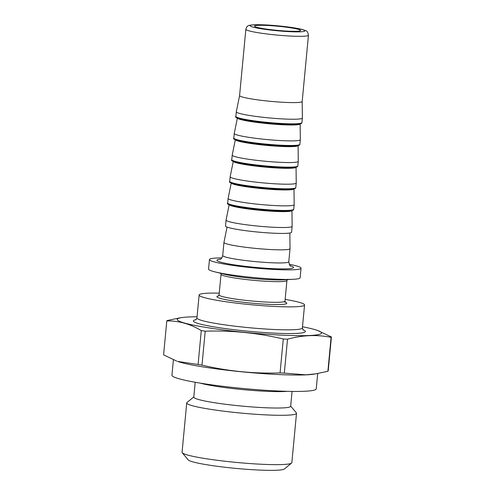 <?xml version="1.0" encoding="UTF-8"?>
<svg xmlns="http://www.w3.org/2000/svg" width="495" height="495" viewBox="0 0 495 495"><rect width="100%" height="100%" fill="white"/><g stroke="black" fill="none" stroke-linecap="round" stroke-linejoin="round"><path stroke-width="0.74" d="M296.678 31.265A23.166 2.091 5.4 0 0 300.589 30.48A23.166 2.091 5.4 0 0 277.72 26.216A23.166 2.091 5.4 0 0 254.461 26.117A23.166 2.091 5.4 0 0 270.716 29.669A23.166 2.091 5.4 0 0 296.678 31.265M193.817 396.916L186.999 402.509A55.131 4.981 5.4 0 0 186.733 402.936L182.067 452.288A55.131 4.981 5.4 0 0 182.247 452.758L188.199 459.886A48.516 4.387 5.4 0 0 224.192 467.162A48.516 4.387 5.4 0 0 276.451 470.25A48.516 4.387 5.4 0 0 284.396 468.982L291.574 463.091A55.131 4.981 5.4 0 0 291.846 462.664L296.511 413.313A55.131 4.981 5.4 0 0 296.326 412.842L290.676 406.073M182.247 452.758A55.131 4.981 5.4 0 0 223.152 461.024A55.131 4.981 5.4 0 0 282.546 464.533A55.131 4.981 5.4 0 0 291.574 463.091M186.733 402.936A55.131 4.981 5.4 0 0 225.417 411.388A55.131 4.981 5.4 0 0 287.211 415.187A55.131 4.981 5.4 0 0 296.511 413.313M197.066 316.794A72.474 6.553 5.4 0 0 181.677 317.604A72.474 6.553 5.4 0 0 216.532 329.008A72.474 6.553 5.4 0 0 309.288 335.511A72.474 6.553 5.4 0 0 317.462 330.437A72.474 6.553 5.4 0 0 302.495 326.756M219.248 293.145A52.946 4.783 5.4 0 0 199.126 294.995A52.946 4.783 5.4 0 0 236.282 303.113A52.946 4.783 5.4 0 0 295.626 306.758A52.946 4.783 5.4 0 0 304.555 304.963A52.946 4.783 5.4 0 0 285.139 299.376M221.84 257.895A45.998 4.158 5.4 0 0 209.459 259.559L208.556 269.113A45.998 4.158 5.4 0 0 214.886 271.86A45.998 4.158 5.4 0 0 292.39 279.335A45.998 4.158 5.4 0 0 293.417 279.285A45.998 4.158 5.4 0 0 300.143 277.769L301.047 268.216A45.998 4.158 5.4 0 0 289.198 264.262M209.459 259.559A45.998 4.158 5.4 0 0 241.739 266.607A45.998 4.158 5.4 0 0 293.294 269.775A45.998 4.158 5.4 0 0 301.047 268.216M227.056 227.069L223.963 242.371A33.177 3.001 5.4 0 0 223.963 242.395A33.177 3.001 5.4 0 0 247.24 247.481A33.177 3.001 5.4 0 0 284.427 249.771A33.177 3.001 5.4 0 0 290.021 248.638A33.177 3.001 5.4 0 0 290.021 248.614L289.853 233.009M226.067 220.077L225.51 225.992A33.177 3.001 5.4 0 0 248.793 231.078A33.177 3.001 5.4 0 0 285.974 233.362A33.177 3.001 5.4 0 0 291.574 232.235L292.13 226.32A33.177 3.001 5.4 0 0 292.13 226.295A33.177 3.001 5.4 0 1 286.537 227.446A33.177 3.001 5.4 0 1 249.35 225.163A33.177 3.001 5.4 0 1 226.067 220.077A33.177 3.001 5.4 0 1 226.073 220.046L229.197 204.583M294.178 204.639L294.005 188.861A31.513 2.846 -174.6 0 1 288.69 189.901A31.513 2.846 -174.6 0 1 253.558 187.747A31.513 2.846 -174.6 0 1 231.252 182.933L228.121 198.39A33.177 3.001 5.4 0 0 228.115 198.421A33.177 3.001 5.4 0 0 251.398 203.507A33.177 3.001 5.4 0 0 288.585 205.79A33.177 3.001 5.4 0 0 294.178 204.664A33.177 3.001 5.4 0 0 294.178 204.639L293.745 209.261C293.851 210.257 291.809 210.821 287.626 210.963C270.381 211.792 223.134 206.192 227.681 203.012A33.177 3.001 5.4 0 0 250.965 208.098A33.177 3.001 5.4 0 0 288.146 210.387A33.177 3.001 5.4 0 0 293.745 209.261M296.227 182.983L296.053 167.205A31.513 2.846 -174.6 0 1 290.738 168.244A31.513 2.846 -174.6 0 1 255.606 166.097A31.513 2.846 -174.6 0 1 233.3 161.277L230.169 176.74A33.177 3.001 5.4 0 0 230.163 176.764A33.177 3.001 5.4 0 0 253.446 181.851A33.177 3.001 5.4 0 0 290.627 184.14A33.177 3.001 5.4 0 0 296.227 183.008A33.177 3.001 5.4 0 0 296.227 182.983L295.793 187.605C295.892 188.601 293.857 189.17 289.674 189.307C272.429 190.136 225.182 184.542 229.73 181.362A33.177 3.001 5.4 0 0 253.013 186.448A33.177 3.001 5.4 0 0 290.194 188.731A33.177 3.001 5.4 0 0 295.793 187.605M298.095 145.555A31.513 2.846 -174.6 0 1 292.786 146.588A31.513 2.846 -174.6 0 1 257.647 144.441A31.513 2.846 -174.6 0 1 235.348 139.621L232.217 155.083A33.177 3.001 5.4 0 0 232.211 155.108A33.177 3.001 5.4 0 0 255.494 160.194A33.177 3.001 5.4 0 0 292.675 162.484A33.177 3.001 5.4 0 0 298.275 161.351A33.177 3.001 5.4 0 0 298.275 161.327L297.835 165.949C297.94 166.945 295.905 167.514 291.722 167.65C274.478 168.479 227.224 162.886 231.778 159.706A33.177 3.001 5.4 0 0 255.055 164.792A33.177 3.001 5.4 0 0 292.242 167.075A33.177 3.001 5.4 0 0 297.835 165.949M294.723 140.828A33.177 3.001 5.4 0 0 300.317 139.701A33.177 3.001 5.4 0 0 300.323 139.67L300.149 123.892A31.513 2.846 -174.6 0 1 294.828 124.932A31.513 2.846 -174.6 0 1 259.696 122.785A31.513 2.846 -174.6 0 1 237.396 117.965L234.265 133.427A33.177 3.001 5.4 0 0 234.259 133.452A33.177 3.001 5.4 0 0 257.536 138.538A33.177 3.001 5.4 0 0 294.723 140.828M239.586 95.554L245.854 29.279A31.439 2.84 -174.6 0 0 267.913 34.093A31.439 2.84 -174.6 0 0 303.15 36.265A31.439 2.84 -174.6 0 0 308.453 35.195L302.185 101.475A31.439 2.84 5.4 0 1 296.882 102.539A31.439 2.84 5.4 0 1 261.651 100.374A31.439 2.84 5.4 0 1 239.586 95.554A31.439 2.84 5.4 0 1 239.592 95.529L236.307 111.771A33.177 3.001 5.4 0 0 236.307 111.796A33.177 3.001 5.4 0 0 259.584 116.882A33.177 3.001 5.4 0 0 296.771 119.171A33.177 3.001 5.4 0 0 302.365 118.045A33.177 3.001 5.4 0 0 302.365 118.014L302.185 101.463A31.439 2.84 5.4 0 0 302.185 101.444M173.392 359.809L171.938 375.185A72.474 6.553 5.4 0 0 222.793 386.298A72.474 6.553 5.4 0 0 304.017 391.291A72.474 6.553 5.4 0 0 316.243 388.829L317.685 373.533M284.309 373.119L287.515 339.199C302.42 335.109 316.949 334.49 331.093 337.355A82.733 7.474 -174.6 0 0 331.409 336.959L328.204 370.879A82.733 7.474 5.4 0 1 327.888 371.281L315.637 373.867L305.848 374.839L284.309 373.119A82.733 7.474 5.4 0 1 280.071 372.914C253.718 373.793 227.7 371.194 202.003 365.118A82.733 7.474 5.4 0 1 198.08 364.506L177.538 361.393A72.474 6.553 5.4 0 0 236.511 371.269A72.474 6.553 5.4 0 0 305.57 374.882A72.474 6.553 5.4 0 0 313.323 374.226L315.643 373.874M176.758 361.115L163.591 354.872L166.796 320.946A82.733 7.474 -174.6 0 1 167.112 320.55L179.363 317.963M166.796 320.946C178.621 320.686 190.117 323.897 201.286 330.586A82.733 7.474 -174.6 0 0 205.208 331.192C231.561 330.314 257.586 332.912 283.282 338.988A82.733 7.474 -174.6 0 0 287.515 339.199M331.409 336.959L317.462 330.437M327.888 371.281L331.093 337.355M280.071 372.914L283.282 338.988M198.08 364.506L201.286 330.586M202.003 365.118L205.208 331.192M195.197 382.264L193.799 397.114A48.646 4.399 5.4 0 0 227.935 404.576A48.646 4.399 5.4 0 0 282.453 407.923A48.646 4.399 5.4 0 0 290.658 406.271L292.062 391.421M302.829 329.719A56.257 5.086 -174.6 0 1 248.88 331.291A56.257 5.086 -174.6 0 1 196.187 319.64M304.555 304.963L302.383 327.931A52.946 4.783 -174.6 0 1 293.455 329.726A52.946 4.783 -174.6 0 1 234.11 326.081A52.946 4.783 -174.6 0 1 196.954 317.963L199.126 294.995M283.969 301.74A35.077 3.168 -174.6 0 1 253.378 303.305A35.077 3.168 -174.6 0 1 218.635 295.88M286.927 280.467L284.978 301.127A33.091 2.989 -174.6 0 1 279.39 302.247A33.091 2.989 -174.6 0 1 242.303 299.97A33.091 2.989 -174.6 0 1 219.081 294.896L221.036 274.236A33.091 2.989 5.4 0 0 244.258 279.31A33.091 2.989 5.4 0 0 281.346 281.587A33.091 2.989 5.4 0 0 286.927 280.467L287.614 279.291M214.886 271.86L224.365 274.218A34.737 3.137 5.4 0 0 282.886 279.861A34.737 3.137 5.4 0 0 283.66 279.824L293.417 279.285M290.28 265.753A38.474 3.477 -174.6 0 1 254.925 267.349A38.474 3.477 -174.6 0 1 220.498 259.157M290.021 248.638L288.783 261.756A33.177 3.001 -174.6 0 1 283.183 262.882A33.177 3.001 -174.6 0 1 246.003 260.599A33.177 3.001 -174.6 0 1 222.719 255.513L223.963 242.395M292.13 226.295L291.957 210.517A31.513 2.846 -174.6 0 1 286.642 211.557A31.513 2.846 -174.6 0 1 251.51 209.404A31.513 2.846 -174.6 0 1 229.204 204.59M228.294 203.674A32.515 2.939 5.4 0 0 250.779 208.68A32.515 2.939 5.4 0 0 287.539 210.957M230.336 182.018A32.515 2.939 5.4 0 0 252.827 187.023A32.515 2.939 5.4 0 0 289.587 189.3M232.384 160.361A32.515 2.939 5.4 0 0 254.876 165.367A32.515 2.939 5.4 0 0 291.635 167.644M234.432 138.705A32.515 2.939 5.4 0 0 256.924 143.711A32.515 2.939 5.4 0 0 293.677 145.988M299.883 144.292C299.989 145.289 297.953 145.858 293.77 145.994C276.526 146.823 229.272 141.23 233.826 138.049A33.177 3.001 5.4 0 0 257.103 143.135A33.177 3.001 5.4 0 0 294.29 145.419A33.177 3.001 5.4 0 0 299.883 144.292L300.317 139.701M236.48 117.049A32.515 2.939 5.4 0 0 258.965 122.055A32.515 2.939 5.4 0 0 295.725 124.338M301.931 122.636C302.037 123.632 299.995 124.202 295.818 124.338C278.574 125.167 231.32 119.573 235.874 116.393A33.177 3.001 5.4 0 0 259.151 121.479A33.177 3.001 5.4 0 0 296.338 123.762A33.177 3.001 5.4 0 0 301.931 122.636L302.365 118.045M254.814 24.781A27.466 2.481 -174.6 0 1 302.068 29.502A27.466 2.481 -174.6 0 1 275.69 30.616A27.466 2.481 -174.6 0 1 254.814 24.781M200.073 383.093A48.646 4.399 5.4 0 0 240.261 389.361A48.646 4.399 5.4 0 0 284.006 391.52A48.646 4.399 5.4 0 0 287.125 391.322M227.681 203.012L228.115 198.421M229.73 181.362L230.163 176.764M231.778 159.706L232.211 155.108M298.101 145.549L298.275 161.327M233.826 138.049L234.259 133.452M235.874 116.393L236.307 111.796M308.453 35.195C307.878 32.231 306.98 30.739 305.768 30.721L303.039 29.694C299.382 28.667 293.9 27.695 286.599 26.78C273.5 25.208 262.721 24.533 254.269 24.75C250.124 25.109 248.082 25.48 248.156 25.87C247.327 25.981 246.56 27.114 245.854 29.279M221.036 274.236L220.578 272.955M218.394 296.066L219.081 294.896M284.978 301.127L285.429 302.402M181.677 317.604L179.357 317.957M195.785 319.943L196.954 317.963M302.383 327.931L303.163 330.091M219.953 259.423C220.256 258.774 221.185 260.283 222.719 255.513M288.783 261.756C289.631 265.233 290.293 266.687 290.763 266.112"/></g></svg>
